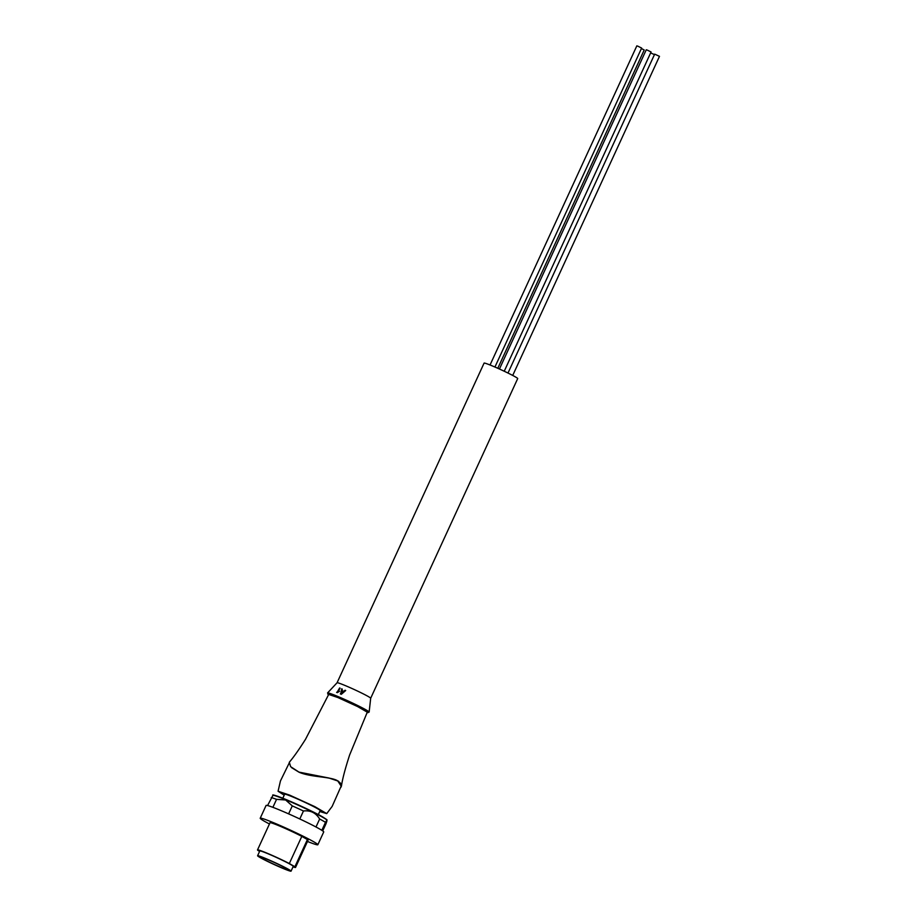 <?xml version="1.0" encoding="UTF-8"?>
<svg xmlns="http://www.w3.org/2000/svg" width="917" height="917" viewBox="0 0 917 917"><rect width="100%" height="100%" fill="white"/><g stroke="black" fill="none" stroke-linecap="round" stroke-linejoin="round"><path stroke-width="1.38" d="M650.646 52.922L654.463 54.619M337.066 682.775L484.084 363.121A18.5 1.055 24.7 0 1 492.12 365.837A18.5 1.055 24.7 0 1 509.313 373.7A18.5 1.055 24.7 0 1 517.704 378.583L370.686 698.238A18.5 1.055 24.7 0 1 370.674 698.25A18.5 1.055 24.7 0 0 368.21 696.484A18.5 1.055 24.7 0 0 345.09 685.503A18.5 1.055 24.7 0 0 337.078 682.764A18.5 1.055 24.7 0 1 337.078 682.764L327.564 692.943A22.891 1.307 24.7 0 1 337.49 696.324A22.891 1.307 24.7 0 1 366.089 709.907A22.891 1.307 24.7 0 1 369.15 712.073L370.686 698.227M499.433 369.024L646.267 49.782L647.425 50.16L651.07 51.982L504.235 371.236M490.045 364.989L636.834 45.85L637.98 46.24L641.636 48.062L494.928 367.029M507.995 373.047L654.681 54.126L659.483 56.338L512.718 375.443M340.86 787.382L341.445 786.018L338.488 781.215L328.962 778.029L298.988 772.114L290.62 766.658L289.302 762.256C293.612 757.213 299.011 749.567 305.51 739.308L328.699 694.433L337.915 697.55L357.641 706.583L367.281 712.177L349.629 754.978C345.205 768.595 342.477 778.946 341.445 786.007L341.445 786.007M328.962 778.029L338.064 781.043L340.539 783.256L341.204 785.903M284.201 795.177L278.069 791.233L289.703 795.142L314.749 806.605L326.727 813.608L332.172 806.375L341.158 786.098L337.708 780.871C331.106 776.504 311.184 777.433 299.08 772.24L291.606 767.655M326.727 813.608L319.746 811.522M345.698 690.535L341.307 694.318A22.042 1.261 -155.3 0 0 340.688 694.054L341.64 688.805A21.102 1.204 24.7 0 1 341.961 688.942A21.102 1.204 24.7 0 1 342.247 689.057L341.812 690.57A21.653 1.238 24.7 0 1 343.623 691.338L345.056 690.249A21.102 1.204 24.7 0 1 345.698 690.535L340.964 694.123A22.776 1.295 -155.3 0 0 340.345 693.86M342.247 689.057L342.156 690.765M339.508 691.28L337.25 692.656A22.042 1.261 -155.3 0 0 336.952 692.541L339.622 687.991A21.102 1.204 24.7 0 1 340.081 688.174L337.72 691.556L339.152 691.074L338.763 691.819L336.906 692.461A22.776 1.295 -155.3 0 0 336.608 692.335M340.081 688.174L338.064 691.75M343.13 691.727A21.836 1.249 -155.3 0 0 341.651 691.097L341.009 693.481L343.13 691.727M343.084 691.762A21.102 1.204 -155.3 0 0 342.007 691.303L341.651 691.097M342.007 691.303L341.365 693.688M282.803 798.226L284.637 794.225A19.555 1.112 24.7 0 1 293.131 797.102A19.555 1.112 24.7 0 1 311.299 805.413A19.555 1.112 24.7 0 1 320.182 810.571L318.337 814.571M272.957 795.371C271.535 794.076 276.498 795.704 287.823 800.289C301.957 806.352 313.568 811.9 322.669 816.921C330.223 821.815 325.248 818.698 326.91 820.188A29.711 1.696 24.7 0 0 322.944 817.414A29.711 1.696 24.7 0 0 285.817 799.784A29.711 1.696 24.7 0 0 272.957 795.371L267.558 805.539M272.888 807.327L276.556 799.349A31.545 1.8 -155.3 0 0 271.214 797.584M276.556 799.349L285.634 799.991L292.282 805.894L288.614 813.872M299.79 818.973L303.458 810.995A31.545 1.8 -155.3 0 0 292.282 805.894M303.458 810.995C310.473 810.147 315.872 812.817 319.655 819.019L315.987 826.996M321.821 830.321L325.489 822.354A31.545 1.8 -155.3 0 0 319.655 819.019M326.91 820.188L325.489 822.354C327.266 819.328 327.415 819.821 325.959 823.844L322.704 830.905M260.21 818.239L266.09 805.447A31.717 1.811 24.7 0 1 279.868 810.112A31.717 1.811 24.7 0 1 309.338 823.581A31.717 1.811 24.7 0 1 323.724 831.96L317.844 844.74A31.717 1.811 -155.3 0 0 303.458 836.373A31.717 1.811 -155.3 0 0 273.988 822.893A31.717 1.811 -155.3 0 0 260.21 818.239A31.717 1.811 -155.3 0 0 269.438 823.982M307.482 841.474A31.717 1.811 -155.3 0 0 317.844 844.74M289.313 863.539A20.931 1.192 -155.3 0 0 266.606 852.993A20.931 1.192 -155.3 0 0 257.517 849.91L270.011 822.744A20.931 1.192 24.7 0 1 279.1 825.816A20.931 1.192 24.7 0 1 301.808 836.373L289.313 863.539L294.907 866.737L307.401 839.559L301.808 836.373M307.401 839.559A20.931 1.192 24.7 0 1 308.043 840.236L295.549 867.413A20.931 1.192 -155.3 0 0 294.907 866.737M257.517 849.91A20.931 1.192 -155.3 0 0 258.147 850.575L259.603 851.412M293.027 866.874A20.931 1.192 -155.3 0 0 295.549 867.413M257.597 855.756L259.798 850.965A18.42 1.055 24.7 0 1 267.798 853.67A18.42 1.055 24.7 0 1 284.9 861.499A18.42 1.055 24.7 0 1 293.257 866.359L291.056 871.15A18.42 1.055 24.7 0 1 283.055 868.445A18.42 1.055 24.7 0 1 265.953 860.616A18.42 1.055 24.7 0 1 257.597 855.756A18.42 1.055 24.7 0 1 265.598 858.472A18.42 1.055 24.7 0 1 282.7 866.29A18.42 1.055 24.7 0 1 291.056 871.15M281.76 867.7A15.669 0.894 24.7 0 1 267.202 861.04A15.669 0.894 24.7 0 1 260.096 856.902A15.669 0.894 24.7 0 1 266.893 859.206A15.669 0.894 24.7 0 1 281.45 865.866A15.669 0.894 24.7 0 1 288.557 870.004A15.669 0.894 24.7 0 1 281.76 867.7M641.407 48.532L644.204 49.988L497.805 368.29M328.55 694.765A22.203 1.272 24.7 0 1 337.456 697.287A22.203 1.272 24.7 0 1 360.564 707.97A22.203 1.272 24.7 0 1 367.121 712.509M322.612 816.898A29.103 1.662 -155.3 0 0 293.153 802.581A29.103 1.662 -155.3 0 0 273.61 795.36M327.564 692.943L328.538 694.777M367.109 712.52L369.15 712.073M289.474 762.463L280.453 780.94L278.069 791.233"/></g></svg>

